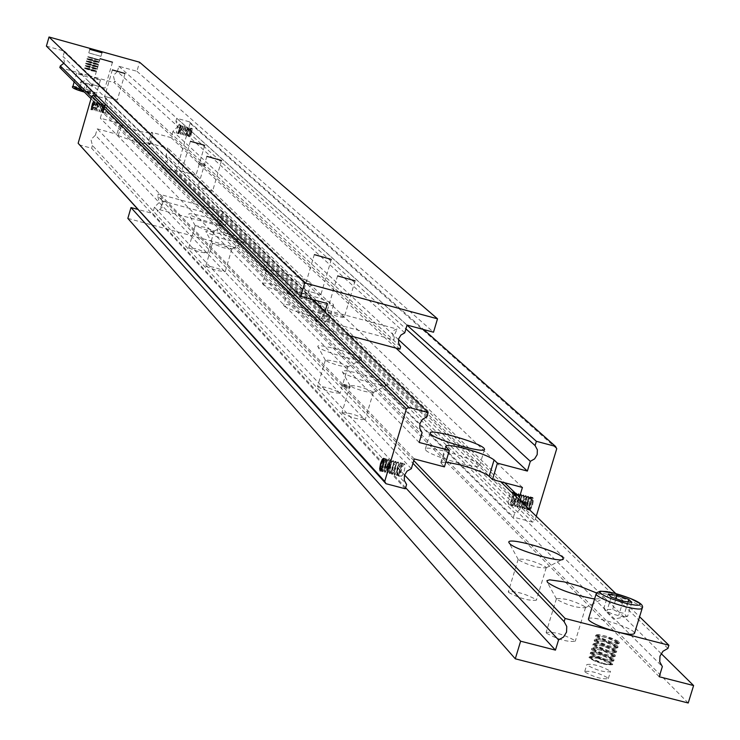 <?xml version="1.0" encoding="UTF-8"?>
<svg xmlns="http://www.w3.org/2000/svg" width="740" height="740" viewBox="0 0 740 740"><rect width="100%" height="100%" fill="white"/><g stroke="black" fill="none" stroke-linecap="round" stroke-linejoin="round"><path stroke-width="0.56" stroke-dasharray="3.7 2.78" d="M181.106 125.467L180.014 126.965L179.848 125.115L181.05 127.9L181.106 125.467M178.775 131.23L178.719 133.662L179.811 132.164L178.266 133.542L178.127 132.183L180.014 126.965L178.775 131.23M104.849 104.423L104.738 106.847L106.088 104.766L103.822 105.94L104.849 104.423M103.498 111.13L102.49 112.656L102.583 110.214L102.953 112.776L103.591 112.138L103.757 109.122L104.738 106.847L103.498 111.13M516.335 496.91L515.956 493.09L513.976 494.995L513.865 494.265L512.422 497.854L511.534 501.979L512.024 501.452L512.311 505.596L513.125 505.559L514.402 503.783L512.94 504.81L510.452 505.105L511.534 501.979M397.01 471.88L398.906 464.702L400.858 462.842L401.025 466.977L401.515 466.44L399.184 474.22L399.073 473.48L397.121 475.339L396.964 471.204L398.999 475.829L399.184 474.22M399.073 473.48L400.525 463.231L400.174 462.602L397.232 467.356L396.964 471.204L398.906 464.702L397.232 467.356M411.338 468.688L95.404 135.189L90.955 139.518L92.426 145.465L406.593 484.515M513.976 494.986L512.015 501.452L515.845 493.367L516.649 493.33L516.252 500.656L514.402 503.783L516.363 497.308L516.252 500.656M521.941 502.358L521.589 506.188L520.387 508.769L517.926 511.34L514.726 512.885L163.198 164.863L167.629 160.543L166.186 154.614L504.643 482.757M263.089 269.406L265.475 270.082L263.089 269.406M265.197 262.219L267.593 262.894L265.197 262.219M180.856 130.388L179.811 132.164L181.05 127.9L180.912 130.222L179.108 133.764L179.644 129.287M398.499 339.623L172.957 131.341L177.387 127.021L175.944 121.083L405.936 328.884M103.822 105.94L102.684 108.058L102.074 112.535L103.757 109.122M426.869 416.814L105.136 101.519L100.686 105.857L102.157 111.823L422.115 432.687M120.037 123.589L116.939 134.264L118.261 135.605L136.215 142.117L149.952 144.531L148.398 142.912L151.496 132.256L152.893 133.588L139.333 131.387L121.36 124.903L120.037 123.589L100.326 118.159L102.157 111.823M310.707 282.865L311.059 283.429C312.373 286.944 269.98 275.039 266.761 270.979L266.456 270.461C265.244 266.983 307.183 278.739 310.707 282.865M262.848 284.289C266.039 288.415 308.423 300.301 307.128 296.712L306.786 296.139C303.28 291.939 261.35 280.192 262.534 283.753L262.848 284.289M333.167 304.297L333.546 304.908C334.906 308.617 291.44 296.407 288.008 292.124L287.675 291.551C286.426 287.888 329.42 299.94 333.167 304.297M283.975 305.796C287.379 310.171 330.826 322.353 329.494 318.57L329.124 317.95C325.397 313.501 282.421 301.476 283.642 305.222L283.975 305.796M179.746 128.954L181.467 125.56L180.949 130.055M179.94 125.957L180.597 125.319L180.727 126.669M178.913 132.904L177.489 133.32L178.127 132.183M188.857 136.456L191.216 128.251L188.857 136.456M189.93 136.752L192.289 128.547L189.93 136.752L188.885 136.475M187.229 129.815L188.025 128.714L187.969 130.481L186.36 134.43L187.229 129.815L191.17 130.897L191.956 129.796L188.025 128.714M178.155 133.385L180.458 125.402L178.155 133.385M178.506 124.875L176.213 132.858L178.506 124.875M190.115 136.123L192.132 129.185L190.115 136.123M179.524 132.543L181.004 127.456M179.95 126.494L178.46 131.581M103.85 108.789L104.433 104.294L102.777 107.725M105.395 105.885L105.33 104.553L104.701 105.191M102.897 111.444L103.711 112.98L103.591 112.138M94.627 101.602L92.269 109.844L94.627 101.602M97.06 105.395L97.153 103.637L96.422 104.756L95.497 109.381L97.06 105.395L93.092 104.303M103.1 112.693L105.395 104.682L103.1 112.693M107.392 105.247L105.099 113.257L107.392 105.247M102.629 110.667L104.109 105.561M105.043 106.486L103.563 111.601M516.095 501.156L512.894 505.753L513.31 498.427M512.94 504.81L511.58 505.401L511.127 503.034M513.865 494.265L515.234 492.896L515.798 495.347M529.211 510.036L530.645 509.361L532.587 504.967L533.448 499.75L532.865 497.539L531.542 498.298L529.609 502.691L528.739 507.899L529.211 510.036M527.592 509.61L529.239 508.63L531.033 504.31L531.829 499.417L531.246 497.113L529.415 498.686L527.99 502.266L527.12 507.474L527.592 509.61M524.965 499.287L526.473 497.937L526.667 500.934L525.363 505.263L523.846 506.604L523.652 503.607L524.965 499.287L530.885 500.841L532.402 499.5L526.473 497.937M515.567 494.82L515.021 493.025L513.421 494.274L511.812 498.279L511.035 502.774L511.58 505.281L513.153 504.07L515.53 496.115M512.515 493.191L511.405 500.555L509.703 503.977L508.5 504.412L508.056 502.627L508.667 498.159L510.267 493.821L511.553 492.248M529.498 509.092L530.895 508.26L532.412 504.597L533.087 500.453L532.375 498.446L531.144 499.648L529.572 503.866L529.498 509.092M513.976 504.384L516.289 496.864M397.084 467.865L396.529 475.182L397.177 475.2L399.563 470.52M399.711 470.011L401.025 466.977L399.073 473.489M397.5 473.175L397.852 475.533L399.11 474.904M401.515 466.44L401.598 463.036L399.332 464.119M401.959 465.386L402.736 463.332L400.34 463.675M384.088 459.494L385.133 458.634L385.725 459.919L384.809 466.108L382.488 471.121L381.646 471.278L381.313 470.122M389.286 464.794L389.194 461.806L387.797 463.194L386.493 467.55L386.585 470.538L387.982 469.151L389.286 464.794L383.264 463.212M398.074 475.404L397.713 473.35L398.62 468.263L400.442 463.943L401.617 463.175L402.061 465.571L401.237 470.168L399.628 474.275L398.074 475.404M404.715 464.036L403.439 464.729L401.617 469.049L400.71 474.137L401.173 476.273L402.347 475.505L404.17 471.186L404.993 467.218L404.715 464.036M381.285 469.428L383.736 460.086M425.833 450.235C430.782 456.358 481.25 470.501 479.668 465.331L479.039 464.285C473.646 458.069 423.835 444.139 425.269 449.254L425.833 450.235M383.93 462.176L387.797 463.194M382.885 466.598L386.493 467.55M383.181 460.225L383.755 460.373M384.097 460.465L389.194 461.806M381.96 467.578L387.982 469.151M380.573 468.957L381.452 469.188M381.794 469.28L386.585 470.538M532.402 499.5L532.606 502.497L526.667 500.934M532.606 502.497L531.292 506.826L525.363 505.263M531.292 506.826L529.784 508.167L529.581 505.161L523.652 503.607M529.581 505.161L530.885 500.841M529.784 508.167L523.846 506.604M513.986 493.589L513.949 492.748M513.458 497.928L513.976 494.995M93.111 103.841L96.422 104.756M92.389 106.736L95.59 107.615M93.184 102.536L97.153 103.637M92.26 107.171L96.228 108.262M91.529 108.29L95.497 109.381M102.684 108.058L102.583 110.214L103.822 105.931M180.597 125.319L179.848 125.115M191.956 129.796L191.91 131.563L187.969 130.481M191.91 131.563L191.077 134.421L187.146 133.329M191.077 134.421L190.291 135.513L190.337 133.746L186.406 132.663M190.337 133.746L191.17 130.897M190.291 135.513L186.36 134.43M105.136 101.519L105.94 98.744L97.514 96.413M95.404 135.189L97.236 128.853L116.939 134.264M78.995 144.781L91.631 148.24L92.426 145.465M174.927 171.051L176.453 170.191L534.89 520.793L532.56 522.135L174.927 171.051L162.393 167.619L513.449 517.121L514.726 512.885M532.56 522.135L513.449 517.121M536.26 516.279L534.89 520.793M556.739 448.699L190.115 123.284L189.292 121.776L423.687 329.55M189.292 121.776L176.749 118.308L175.944 121.083M407.046 325.156L176.749 118.308M163.198 164.863L162.393 167.619M148.398 142.912L168.017 148.305L166.186 154.614M172.957 131.341L171.116 137.659L151.496 132.256M176.453 170.191L190.115 123.284M445.878 461.991L440.726 462.75L444.416 466.875M414.261 458.93L97.236 128.853M522.422 487.438L168.017 148.305M312.021 299.432L105.94 98.744M171.116 137.659L396.02 348.133M405.317 488.779L91.631 148.24M419.192 442.455L100.326 118.159M386.447 459.05L386.807 461.15L385.873 466.385L384.005 470.844L382.811 471.639L382.395 468.79L383.228 464.452L385.096 459.845L386.447 459.05M381.757 469.354L382.118 471.399L383.089 471.103L385.346 466.006L386.104 459.42L385.762 458.809L384.106 460.391M384.069 460.456L381.766 469.271M388.851 459.679L389.212 461.788L388.278 467.023L386.41 471.473L385.207 472.268L384.8 469.419L385.623 465.081L387.501 460.483L388.851 459.679M384.522 472.028L385.873 471.232L387.751 466.635L388.574 462.296L388.158 459.447L386.964 460.243L385.096 464.683L384.162 469.909L384.522 472.028M391.257 460.317L391.617 462.417L390.683 467.652L388.815 472.102L387.612 472.897L387.196 470.039L388.019 465.71L389.897 461.113L391.257 460.317M390.655 460.16L389.36 460.872L387.501 465.312L386.567 470.548L387.02 472.749L388.667 471.186L390.156 467.264L390.979 462.935L390.655 460.16M393.652 460.946L394.022 463.055L393.088 468.291L391.22 472.74L390.017 473.535L389.601 470.668L390.424 466.339L392.293 461.751L393.652 460.946M389.323 473.295L390.683 472.49L392.561 467.902L393.384 463.573L392.968 460.706L391.765 461.501L389.897 465.95L388.963 471.177L389.323 473.295M396.057 461.575L396.427 463.684L395.493 468.92L393.625 473.369L392.413 474.164L391.996 471.297L392.82 466.968L394.697 462.389L396.057 461.575M395.465 461.418L394.161 462.139L392.293 466.579L391.368 471.806L391.821 474.007L393.486 472.444L394.966 468.531L395.789 464.202L395.465 461.418M398.462 462.213L398.74 465.479L397.898 469.549L396.029 473.998L394.818 474.793L394.392 471.926L395.216 467.606L397.093 463.018L398.462 462.213M394.124 474.553L395.493 473.748L397.371 469.16L398.194 464.84L397.769 461.973L396.076 463.592L394.697 467.208L393.763 472.435L394.124 474.553M530.303 496.919L528.878 497.595L526.945 501.988L526.075 507.205L526.658 509.425L528.138 508.435L529.979 504.033L530.746 499.907L530.303 496.919M530.895 497.077L531.311 500.36L530.506 504.421L529.082 508.001L527.25 509.573L526.667 507.381L527.463 502.386L529.304 497.983L530.895 497.077M527.935 496.299L526.51 496.975L524.577 501.368L523.707 506.576L524.29 508.796L525.761 507.807L527.611 503.413L528.369 499.278L527.935 496.299M528.517 496.457L528.998 498.575L528.129 503.792L526.196 508.195L524.873 508.954L524.29 506.771L525.095 501.757L526.936 497.354L528.517 496.457M525.567 495.671L524.142 496.355L522.209 500.749L521.339 505.957L521.922 508.177L523.384 507.187L525.234 502.784L526.001 498.649L525.567 495.671M526.149 495.828L526.621 497.955L525.751 503.172L523.818 507.566L522.505 508.334L521.922 506.151L522.727 501.137L524.567 496.734L526.149 495.828M523.189 495.051L521.774 495.726L519.841 500.12L518.971 505.337L519.545 507.557L521.015 506.567L522.856 502.164L523.624 498.02L523.189 495.051M523.772 495.199L524.244 497.326L523.374 502.543L521.441 506.946L520.127 507.705L519.554 505.531L520.359 500.518L522.199 496.105L523.772 495.199M520.812 494.422L519.397 495.106L517.473 499.5L516.594 504.708L517.168 506.928L518.638 505.947L520.479 501.535L521.247 497.391L520.812 494.422M521.404 494.579L521.811 497.854L520.997 501.914L519.582 505.513L517.76 507.085L517.186 504.911L517.991 499.888L519.832 495.476L521.404 494.579M518.444 493.802L517.029 494.477L515.096 498.871L514.226 504.088L514.799 506.308L516.252 505.327L518.102 500.906L518.87 496.762L518.444 493.802M519.027 493.95L519.499 496.077L518.62 501.295L517.205 504.884L515.382 506.456L514.809 504.291L515.613 499.269L517.463 494.847L519.027 493.95M95.331 101.796L92.583 109.927L94.914 101.667M96.912 102.231L94.165 110.362L96.524 102.12M98.503 102.666L96.145 110.908L98.503 102.666M98.106 102.564L95.756 110.806L98.106 102.564M100.085 103.11L97.347 111.241L99.678 102.98M101.676 103.544L99.317 111.786L101.676 103.544M101.278 103.433L98.929 111.675L101.278 103.433M103.258 103.979L100.908 112.221L103.258 103.979M100.492 112.092L102.851 103.859L100.908 112.221M190.55 128.076L188.191 136.28L190.55 128.076M190.939 128.187L188.58 136.391L190.939 128.187M188.978 127.641L186.619 135.846L188.978 127.641M189.366 127.752L187.007 135.957L188.95 127.622M187.405 127.206L185.046 135.411L187.405 127.206M187.794 127.317L185.435 135.522L187.794 127.317M185.823 126.771L183.465 134.976L185.823 126.771M186.212 126.882L183.853 135.087L185.805 126.753M184.251 126.337L181.892 134.541L184.251 126.337M184.639 126.447L182.281 134.652L184.232 126.318M182.678 125.902L180.32 134.107L182.678 125.902M183.067 126.013L180.708 134.218L183.067 126.013M588.513 618.862C589.863 614.885 628.76 626.142 633.829 631.969L634.55 633.199M603.914 608.058L605.116 610.482L612.535 614.052L622.895 616.735L627.594 616.383L625.781 615.828L624.551 613.395L618.353 612.258L612.739 609.242L608.04 609.584L603.914 608.058L608.178 594.072M545.87 567.016L546.203 567.839C538.11 568.107 528.887 565.462 518.537 559.903L518.185 559.274C525.557 558.617 534.789 561.198 545.87 567.016M508.676 592.462C519.684 598.383 528.915 600.963 536.37 600.196L536.001 599.52C524.956 593.6 515.734 591.029 508.325 591.806L508.676 592.462M596.616 592.962L602.554 596.718L603.313 598.494L594.572 599.002M585.127 606.772L585.497 607.697C577.135 608.067 567.562 605.32 556.795 599.437L556.397 598.734C563.982 597.948 573.555 600.621 585.127 606.772M546.518 633.218C558.006 639.48 567.58 642.163 575.258 641.256L574.841 640.498C563.325 634.236 553.751 631.562 546.129 632.487L546.518 633.218M243.405 242.184L243.627 242.702C232.268 241.98 219.771 238.428 206.127 232.064L205.933 231.796C203.75 228.549 240.63 238.78 243.405 242.184M231.713 248.825L229.668 249.121L222.62 247.493L212.399 243.414L221.334 244.875L231.713 248.825M205.859 266.344L216.21 270.331L225.173 271.746L222.24 270.054L214.692 267.538L207.663 265.975L205.859 266.344M225.441 224.451L225.645 224.932C214.535 224.155 202.344 220.705 189.07 214.554L188.885 214.304C186.776 211.215 222.823 221.214 225.441 224.451M214.036 230.917L212.038 231.185L205.147 229.585L195.194 225.635L203.926 227.097L214.036 230.917M188.82 247.993L198.903 251.859L207.663 253.265L197.46 249.204L190.596 247.669L188.82 247.993M585.081 672.124C594.423 677.285 602.166 679.459 608.317 678.635L607.966 677.979C598.605 672.817 590.862 670.653 584.739 671.485L585.081 672.124M610.102 671.014L610.454 671.661C604.303 672.466 596.56 670.292 587.209 665.149L586.866 664.52C592.99 663.706 600.732 665.87 610.102 671.014M161.07 198.265L161.496 199.856L160.349 198.653L161.07 198.265M160.497 198.81L161.283 198.329L161.496 199.856M158.277 210.919L157.481 211.39L157.278 209.855L158.277 210.919L157.269 211.335L157.278 209.855M162.032 200.882L163.05 206.349L159.535 209.624L161.792 205.026L162.005 200.855L223.674 217.653L220.122 220.899L221.204 226.394L221.482 222.25L223.674 217.653M404.567 475.015L157.99 210.956M157.056 209.957L154.429 207.144L159.304 202.399L157.703 195.887L160.349 198.653M667.933 648.407L222.268 213.481L217.403 218.217L218.985 224.701L662.346 666.592M347.791 366.383L347.578 367.012L345.45 366.957L337.348 365.153L328.81 362.23L325.369 360.121C331.603 360.065 339.077 362.147 347.791 366.383M317.738 386.826C326.396 391.136 333.87 393.218 340.15 393.079L339.956 392.736C331.279 388.426 323.805 386.345 317.553 386.483L317.738 386.826M361.37 358.632L361.721 359.455C361.444 362.702 321.493 351.343 318.209 347.088L317.895 346.662C315.129 342.343 357.476 354.016 361.37 358.632M373.108 392.034L372.895 392.718L370.712 392.672L362.387 390.831L353.6 387.806L350.02 385.586C356.403 385.457 364.099 387.603 373.108 392.034M342.139 413.114C351.093 417.61 358.798 419.765 365.236 419.552L365.024 419.173C356.042 414.668 348.355 412.522 341.945 412.735L342.139 413.114M387.103 384.042L387.492 384.939C387.159 388.361 346.181 376.706 342.666 372.183L342.324 371.721C339.429 367.151 382.941 379.13 387.103 384.042M661.153 653.559L238.576 236.791L217.144 230.972L218.985 224.701M659.229 676.739L217.144 230.972M688.219 703L235.413 247.567L238.576 236.791M127.844 218.402L235.413 247.567M405.631 487.725L152.597 213.435L137.455 209.318M222.268 213.481L222.842 211.529L500.721 481.721M615.745 593.554L639.591 616.753M222.842 211.529L158.277 193.926L157.703 195.887M154.429 207.144L152.597 213.435M161.283 199.633L412.957 463.277M413.771 460.558L158.277 193.926M612.739 609.242L615.967 598.688M631.877 602.388L627.594 616.383M628.075 601.861L624.551 613.395M611.185 597.014L606.902 611.027M623.052 601.176L618.76 615.208M613.395 660.228L613.756 660.876C607.614 661.643 599.863 659.47 590.511 654.354L590.168 653.735L590.89 653.198L594.997 653.438L608.04 657.277L612.618 659.599L613.599 661.172L610.204 661.347L604.811 660.274L590.511 654.354L590.317 653.438L599.123 654.327L613.395 660.228M590.844 653.254L596.172 656.213L605.089 659.164L612.369 660.385L613.95 660.071L613.738 659.137C604.349 654.03 596.607 651.866 590.502 652.634L590.844 653.254M591.843 649.988L591.501 649.369L592.213 648.841L594.599 648.841L602.749 650.608L611.212 653.735L615.088 656.51C608.955 657.268 601.204 655.094 591.843 649.988L591.639 649.082L600.445 649.979L614.727 655.871L615.07 656.62L612.378 657.065L606.153 655.899L591.843 649.988M615.07 654.78C605.681 649.683 597.929 647.519 591.834 648.277L595.663 651.024L604.145 654.16L613.71 656.019L615.291 655.705L615.07 654.78L615.282 655.705L606.486 654.808L592.176 648.897L591.991 647.972L593.813 647.676L600.778 648.888L615.06 654.78M616.068 651.515L616.429 652.153C610.297 652.893 602.545 650.719 593.175 645.622L592.832 645.012L593.535 644.485L597.633 644.725L610.685 648.564L615.282 650.876L616.263 652.449L613.71 652.699L607.494 651.524L593.175 645.622L592.971 644.725L601.777 645.622L616.059 651.505M593.508 644.531L598.854 647.472L607.79 650.423L615.06 651.644L616.624 651.339L616.402 650.414C607.013 645.336 599.261 643.162 593.166 643.911L593.508 644.531L593.6 643.467L595.894 643.365L602.11 644.54L616.392 650.423L616.624 651.339L607.827 650.432L593.508 644.531M594.507 641.265L594.294 640.368L595.857 640.054L605.385 641.904L613.876 645.021L617.761 647.787C611.629 648.508 603.877 646.335 594.507 641.265L594.303 640.359L603.109 641.275L617.401 647.149L617.734 647.907L615.042 648.323L608.826 647.149L594.516 641.256M617.734 646.057C608.336 640.988 600.593 638.814 594.498 639.545L598.346 642.292L606.846 645.419L616.402 647.278L617.965 646.963L617.734 646.057L617.956 646.973L609.159 646.057L594.849 640.165L594.664 639.249L596.486 638.962L603.442 640.183L617.734 646.057M618.732 642.792L619.093 643.421C612.97 644.133 605.218 641.959 595.839 636.89L595.496 636.28L596.181 635.771L598.549 635.78L609.011 638.269L617.956 642.163L619.066 643.541L617.114 643.994L610.167 642.773L595.848 636.89L595.626 636.002L604.441 636.918L618.732 642.792M596.172 635.799L601.537 638.731L610.482 641.682L617.752 642.912L619.306 642.598L619.075 641.691C609.668 636.64 601.916 634.467 595.83 635.179L596.172 635.799L596.274 634.744L598.567 634.652L604.774 635.836L619.066 641.7L619.297 642.598L610.5 641.682L596.181 635.799M612.23 664.039L612.591 664.687C606.449 665.463 598.697 663.29 589.345 658.165L589.003 657.546C595.108 656.75 602.85 658.924 612.23 664.039M589.512 657.62L594.831 660.58L603.738 663.53L611.018 664.751L612.609 664.437L612.396 663.493C603.017 658.378 595.274 656.204 589.17 656.99L589.512 657.62L589.595 656.547L591.889 656.426L598.124 657.592L612.396 663.493L612.6 664.437L603.812 663.549L589.512 657.629M598.031 658.212L612.267 664.585L603.572 664.021L593.721 660.644L589.327 657.638L598.031 658.212M346.551 387.492L341.75 385.531L345.053 385.938L349.854 387.899L346.551 387.492M346.949 386.151L342.148 384.199L345.45 384.606L350.251 386.558L346.949 386.151M59.848 67.562L87.033 75.092L77.321 73.649L94.193 79.069L100.326 79.809L87.033 75.092L114.154 82.612L114.626 80.975L400.608 346.755M81.382 82.714L80.984 81.761L85.636 83.047L92.019 84.841L92.278 85.729L81.382 82.714L79.282 90.002L90.169 93.018L83.537 90.317L78.496 89.216L79.282 90.002M100.881 56.333L88.763 52.901L100.881 56.333M212.482 191.077L197.913 186.98L212.482 191.077M195.887 175.204L181.661 171.199L195.887 175.204M315.823 321.65L315.693 319.717L317.22 321.243L315.823 321.65M317.22 321.243L316.091 321.715L315.693 319.717M320.512 305.565L321.243 307.664M322.011 309.163L323.139 315.647L321.271 318.533L318.561 319.495L321.206 313.751L321.595 308.756M397.047 329.096L394.281 330.04L392.404 332.917L393.921 339.789L394.494 334.85L397.047 329.096M117.272 99.937L104.673 96.385L117.272 99.937M104.904 88.106L92.574 84.628L104.904 88.106M320.67 294.65L303.863 289.932L320.67 294.65M344.1 317.081L334.702 313.455L326.803 312.225L336.339 316.091L342.574 317.469L344.1 317.081M63.834 63.27L64.408 61.938L63.048 56.453L313.103 299.728M326.645 313.686L327.015 319.449L323.787 324.009L320.957 325.36L316.859 321.289M404.752 332.843L117.355 71.54L113.285 75.508L114.626 80.975M46.398 46.12L64.565 51.171L63.048 56.453M117.355 71.54L118.881 66.267L136.928 71.281L139.555 62.206M118.881 66.267L407.074 325.073M136.928 71.281L433.501 332.204M64.565 51.171L327.404 303.585M399.887 349.169L114.154 82.612M349.086 335.535L320.235 327.783L320.957 325.36M315.425 319.856L91.52 96.977M91.02 98.707L320.235 327.783M87.228 84.61L85.128 91.908M89.374 92.223L91.473 84.943M90.169 93.018L92.278 85.729M78.496 89.216L80.595 81.927M83.537 90.317L85.636 83.047M99.252 61.975L87.135 58.543L99.252 61.975L92.445 59.579L87.154 58.58L93.999 61.022L99.252 61.975M87.015 59.191L99.142 62.623L87.015 59.191M86.525 60.902L98.651 64.334L86.525 60.902L98.633 64.362L91.788 61.855L86.525 60.902M98.429 64.824L86.312 61.401L98.429 64.824L86.321 61.374L93.175 63.871L98.429 64.824M97.939 66.535L85.822 63.104L97.939 66.535L91.131 64.14L85.831 63.141L92.676 65.583L97.939 66.535M85.701 63.751L97.819 67.183L85.701 63.751L92.509 66.156L97.809 67.146L90.965 64.704L85.71 63.751M85.174 65.416L97.329 68.885L85.165 65.388L92.019 67.867L97.273 68.811L90.474 66.415L85.174 65.425L85.008 65.934L97.116 69.384L84.998 65.962L91.853 68.441L97.116 69.384L85.008 65.934L85.165 65.388M96.626 71.086L84.508 67.664L96.626 71.086L89.817 68.691L84.517 67.701L91.362 70.152L96.616 71.086M84.388 68.311L96.505 71.743L84.388 68.311L91.196 70.716L96.496 71.706L89.651 69.255L84.388 68.311M99.826 59.986L87.709 56.555L99.826 59.986M87.672 56.915L99.798 60.347L87.672 56.915L94.489 59.311L99.78 60.31L92.935 57.877L87.681 56.915M94.553 59.006L99.659 59.94L87.875 56.601L94.553 59.006M201.493 163.281L198.727 162.8L202.492 164.206L205.258 164.687L201.493 163.281M201.178 164.363L198.403 163.882L202.168 165.288L204.943 165.769L201.178 164.363M118.261 135.605L121.36 124.903M441.243 463.656L446.164 447.275M149.794 144.272L152.893 133.588M642.154 608.391L641.524 606.828C636.687 603.119 627.354 599.354 613.525 595.524L601.768 593.193L596.209 593.665M590.844 653.263L590.659 652.338L592.472 652.033L599.456 653.235L613.728 659.137L613.941 660.071L605.154 659.183L590.844 653.263M73.029 86.108L83.259 88.18L96.635 93.074C98.133 95.108 94.47 94.896 85.646 92.426L94.665 93.971L77.7 88.486M100.427 79.966L96.635 93.074L82.297 89.993M87.024 59.191L93.832 61.587L99.123 62.586L92.278 60.153L87.024 59.191M516.409 493.885L515.845 493.367M513.125 505.559L512.561 505.041M265.475 270.082L267.593 262.894L266.604 261.821L265.188 262.182L263.07 269.379M311.059 283.429L307.128 296.712M333.546 304.908L329.494 318.57M177.517 133.339L178.266 133.542M187.608 128.991L185.546 131.119L186.221 133.996M178.183 133.404L176.213 132.858M192.16 129.213L191.272 128.297M190.189 136.16L188.941 136.493M102.98 112.794L103.73 112.998M91.251 109.557L92.269 109.844M95.858 109.132L97.976 106.967L97.273 104.007M105.395 104.682L107.374 105.228M91.335 108.882L92.232 109.807M93.656 101.806L94.563 101.565M513.005 505.836L512.422 505.679M511.691 505.494L510.582 505.198M529.331 510.119L527.712 509.694M525.446 498.473L522.69 501.618L523.495 505.531M511.58 505.281L508.611 504.495M532.754 498.649L531.44 497.289M529.784 509.213L527.935 509.758M397.223 475.422L396.621 475.265M399.073 475.913L397.954 475.616M381.748 471.362L380.323 470.982M387.483 470.057L390.387 466.829L389.481 462.704M401.617 463.175L404.614 463.962M380.961 470.566L381.609 471.223M384.014 458.957L385.133 458.634M484.441 449.504L479.668 465.331M430.116 433.104L425.269 449.254M398.166 475.487L401.173 476.273M385.29 458.689L383.653 458.254M402.625 463.249L401.496 462.953M400.766 462.759L400.174 462.602M515.021 493.025L514.365 492.859M532.865 497.539L531.246 497.113M515.234 492.896L514.124 492.609M516.548 493.247L515.956 493.09M103.119 112.711L105.099 113.257M93.527 101.288L94.609 101.584M105.311 104.534L106.061 104.747M180.458 125.402L178.488 124.856M191.216 128.251L192.289 128.547M287.675 291.551L283.642 305.222M266.456 270.461L262.534 283.753M440.726 462.75L445.637 446.387M149.952 144.531L153.051 133.838M382.811 471.639L382.21 471.482M386.354 458.967L385.762 458.809M385.207 472.268L384.615 472.111M388.759 459.605L388.158 459.447M387.612 472.897L387.02 472.749M391.155 460.234L390.563 460.077M390.017 473.535L389.425 473.378M393.56 460.863L392.968 460.706M392.413 474.164L391.821 474.007M395.965 461.501L395.373 461.344M394.818 474.793L394.226 474.636M398.361 462.13L397.769 461.973M530.654 497.65L530.062 497.123M527.38 509.296L526.788 508.759M527.25 509.573L526.658 509.425M530.784 496.993L530.201 496.836M528.277 497.03L527.694 496.494M525.012 508.676L524.42 508.14M524.873 508.954L524.29 508.796M528.416 496.374L527.824 496.216M525.909 496.401L525.326 495.874M522.634 508.047L522.052 507.52M522.505 508.334L521.922 508.177M526.038 495.745L525.456 495.587M523.532 495.772L522.958 495.245M520.257 507.427L519.684 506.9M520.127 507.705L519.545 507.557M523.67 495.125L523.078 494.968M521.154 495.143L520.59 494.616M517.88 506.808L517.306 506.28M517.76 507.085L517.168 506.928M521.293 494.496L520.71 494.339M518.777 494.514L518.213 493.996M515.502 506.188L514.938 505.661M515.382 506.456L514.799 506.308M518.925 493.867L518.333 493.719M626.993 616.402L613.599 619.213L604.857 610.176M546.203 567.839L562.012 559.616M546.24 567.663L536.37 600.196M585.497 607.697L603.313 598.494M585.543 607.503L575.258 641.256M231.824 249.093L243.627 242.702M231.833 249.038L225.173 271.746M214.138 231.167L225.645 224.932M214.147 231.111L207.663 253.265M608.317 678.635L610.454 671.661M159.535 209.624L221.204 226.394M347.985 366.726L340.15 393.079M347.957 366.818L361.721 359.455M373.321 392.404L365.236 419.552M373.302 392.505L387.492 384.939M350.039 385.697L342.324 371.721M350.02 385.586L341.945 412.735M325.397 360.232L317.895 346.662M325.369 360.121L317.553 386.483M584.739 671.485L586.866 664.52M195.194 225.635L188.719 247.798M195.203 225.7L188.885 214.304M212.399 243.414L205.748 266.132M212.408 243.479L205.933 231.796M556.397 598.734L546.129 632.487M556.443 598.956L547.073 581.88M518.185 559.274L508.325 591.806M518.231 559.477L509.176 542.994M613.756 660.876L614.089 659.775M590.168 653.735L590.502 652.634M615.088 656.51L615.43 655.418M591.501 649.369L591.834 648.277M616.429 652.153L616.762 651.052M592.832 645.012L593.166 643.911M617.965 646.963L617.632 647.426M617.761 647.787L618.094 646.686M594.165 640.646L594.498 639.545M595.968 635.54L595.626 636.002M619.297 642.598L618.964 643.069M619.093 643.421L619.436 642.32M595.496 636.28L595.83 635.179M612.591 664.687L612.757 664.141M589.003 657.546L589.17 656.99M341.75 385.531L342.148 384.199M349.854 387.899L350.251 386.558M80.984 81.761L87.487 80.179L92.056 84.887M89.817 49.256L88.763 52.901M206.886 156.251L197.913 186.98M190.411 141.192L181.661 171.199M321.687 308.765L396.982 329.05M112.35 69.847L104.673 96.385M100.076 58.636L92.574 84.628M314.343 254.449L303.863 289.932M337.616 275.724L326.803 312.225M355.061 280.895L344.257 317.321M331.289 259.463L320.808 294.862M112.462 62.234L104.96 88.19M124.995 73.528L117.327 100.029M318.625 319.541L393.921 339.789M204.712 145.373L195.971 175.334M221.538 160.543L212.565 191.225M101.981 52.79L100.936 56.407M76.636 73.121L74.13 81.826M86.978 59.089L87.144 58.58M87.135 58.543L86.969 59.117M86.321 61.374L86.487 60.856M86.478 60.828L86.312 61.401M85.664 63.649L85.831 63.141M97.809 67.146L97.976 66.637M85.822 63.104L85.655 63.677M97.985 66.609L97.819 67.183M97.153 69.421L97.319 68.922M97.329 68.885L97.162 69.458M198.727 162.8L198.403 163.882M205.258 164.687L204.943 165.769"/><path stroke-width="1.11" d="M385.984 483.71L384.717 481.407L78.153 143.264L385.984 483.71L405.317 488.779L406.593 484.515L404.281 480.297L404.438 475.413L407.019 471.158L411.338 468.688L414.261 458.93L444.416 466.875L449.346 450.429L445.637 446.387C446.479 444.777 452.926 445.508 464.979 448.579C479.724 452.695 489.427 456.488 494.089 459.947L497.428 463.148L527.38 471.065L530.312 461.344L398.499 339.623M405.936 328.884L535.085 445.572L537.36 449.781L537.185 454.647L534.604 458.883L530.312 461.344M449.346 450.429L419.192 442.455L422.115 432.687L419.802 428.451L419.959 423.548L422.549 419.293L426.869 416.814L428.155 412.532L312.021 299.432M497.428 463.148L492.488 479.548L489.159 476.292C484.515 472.777 474.821 468.966 460.086 464.859L445.878 461.991M93.545 101.297L91.187 109.548L93.545 101.297M91.353 108.9L93.305 101.898L91.353 108.9M513.949 492.748L516.335 496.91M515.53 496.115L515.567 494.82M511.553 492.248L512.515 493.191M383.746 458.338L384.106 460.447L383.163 465.682L381.304 470.131L380.11 470.927L379.657 468.725L380.591 463.499L382.46 459.059L383.746 458.338M380.295 469.891L380.73 463.869L383.246 459.179L383.764 461.14L382.913 465.71L381.285 469.438L380.295 469.891M381.313 470.122L381.285 469.428M383.736 460.086L384.088 459.494M483.895 448.153L484.534 449.18C486.152 454.24 435.666 440.069 430.68 434.056L430.116 433.104C428.645 428.099 478.475 442.058 483.895 448.153M381.794 461.612L380.49 465.969L380.573 468.957L381.96 467.578L383.264 463.212L383.181 460.225L381.794 461.612L383.228 461.991M380.49 465.969L382.303 466.44M92.454 103.665L91.529 108.29L93.092 104.303L93.184 102.536L92.454 103.665L93.111 103.841M91.621 106.523L92.389 106.736M97.514 96.413L93.296 95.257L91.769 96.117L78.153 143.264M384.717 481.407L406.436 408.739L408.804 407.389L93.296 95.257M91.769 96.117L406.436 408.739M535.085 445.572L536.37 441.308L555.5 446.396L556.739 448.699L536.26 516.279M504.643 482.757L519.489 497.141L522.422 487.438L492.488 479.548M519.489 497.141L521.941 502.358M423.687 329.55L555.5 446.396M536.37 441.308L407.046 325.156M408.804 407.389L428.155 412.532M396.02 348.133L527.38 471.065M412.957 463.277L564.12 621.637L565.082 618.455L617.123 631.886C603.119 628.01 593.767 624.19 589.059 620.407L588.513 618.862M562.668 557.34L563.344 558.922C562.576 563.658 514.809 549.949 509.592 543.502L509.009 542.688C505.133 536.213 556.462 550.245 562.668 557.34M594.572 599.002C573.537 594.914 557.868 589.391 547.545 582.445L546.925 580.669L549.727 579.846L564.259 581.899L579.198 586.071L596.616 592.962M564.12 621.637L566.757 626.484L566.544 632.117L563.547 637.038L558.552 639.924L404.567 475.015M558.552 639.924L555.444 650.127L520.627 641.192L515.28 658.804L688.219 703L693.602 685.555L659.229 676.739L662.346 666.592L659.747 661.782L659.969 656.177L662.966 651.274L667.933 648.407L668.904 645.252L617.123 631.886C628.038 634.568 633.847 635.003 634.55 633.199L642.154 608.391M693.602 685.555L661.153 653.559M515.28 658.804L127.844 218.402L130.999 207.561L520.627 641.192M137.455 209.318L130.999 207.561M555.444 650.127L405.631 487.725M500.721 481.721L615.745 593.554M639.591 616.753L668.904 645.252M565.082 618.455L413.771 460.558M631.877 602.388L623.052 601.176L611.185 597.014L608.178 594.072L617.003 595.293L628.824 599.437L631.877 602.388M615.967 598.688L617.003 595.293M628.824 599.437L628.075 601.861M89.864 49.33L101.991 52.762L89.864 49.33M206.969 156.381L221.556 160.497L206.969 156.381M190.495 141.312L204.73 145.336L190.495 141.312M319.699 306.166L320.568 305.611L321.243 307.664L319.699 306.166L320.512 305.565M112.406 69.93L125.004 73.501L112.406 69.93M100.131 58.71L112.471 62.206L100.131 58.71M314.472 254.653L331.307 259.398L314.472 254.653M337.764 275.946L355.08 280.821L337.764 275.946M313.103 299.728L319.532 305.981M320.975 307.387L326.645 313.686M349.086 335.535L399.887 349.169L400.608 346.755L398.573 343.036L398.712 338.735L400.969 335.007L404.752 332.843L407.074 325.073L433.501 332.204L437.507 318.82L139.555 62.206L49.025 37L46.398 46.12L300.718 296.389L304.695 282.911L437.507 318.82M91.52 96.977L60.319 65.916L63.834 63.27M60.319 65.916L59.848 67.562L91.02 98.707M49.025 37L304.695 282.911M325.091 311.392L327.404 303.585L300.718 296.389M489.159 476.292L494.089 459.947M615.07 593.406L601.601 591.241L599.77 592.176L600.362 593.119L604.441 595.728L611.629 598.836L625.013 603.091C636.659 605.884 641.534 605.968 639.638 603.322L630.341 598.41L615.07 593.406M596.745 595.21C601.481 598.91 610.851 602.702 624.856 606.587C635.78 609.288 641.58 609.76 642.265 608.021C644.429 604.201 635.346 599.317 615.014 593.369L606.893 591.602L600.251 591.186L596.856 592.666L596.07 594.072L596.745 595.21M596.209 593.665L588.393 619.241M82.297 89.993L72.862 86.238C70.957 87.468 74.796 89.41 84.379 92.065C73.658 88.698 71.438 87.505 77.7 88.486M74.13 81.826L73.029 86.108M380.36 469.946L380.961 470.566M383.246 459.179L384.014 458.957M514.365 492.859L512.052 492.248M562.012 559.616L563.344 558.922"/></g></svg>
